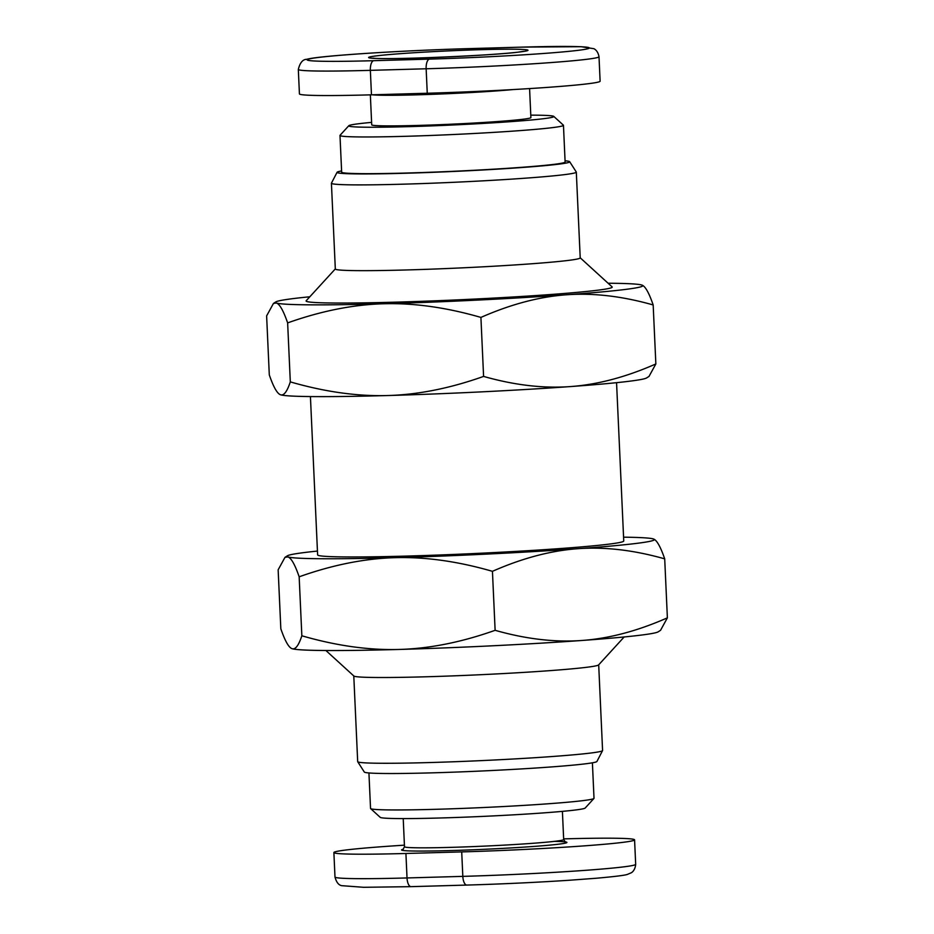 <?xml version="1.0" encoding="UTF-8"?>
<svg xmlns="http://www.w3.org/2000/svg" width="934" height="934" viewBox="0 0 934 934"><rect width="100%" height="100%" fill="white"/><g stroke="black" fill="none" stroke-linecap="round" stroke-linejoin="round"><path stroke-width="1.4" d="M616.557 382.671L623.749 540.984A153.223 5.756 177.4 0 1 610.171 543.985A153.223 5.756 177.4 0 1 438.571 555.029A153.223 5.756 177.4 0 1 317.618 554.889L310.427 396.576M602.558 750.609L596.919 761.479A116.446 4.378 177.4 0 1 586.622 763.662A116.446 4.378 177.4 0 1 457.45 772.009A116.446 4.378 177.4 0 1 364.318 772.044L357.71 761.724A122.576 4.612 -2.6 0 0 455.745 761.689A122.576 4.612 -2.6 0 0 591.724 752.909A122.576 4.612 -2.6 0 0 602.558 750.609A122.576 4.612 -2.6 0 0 602.582 750.504L598.694 664.833M325.896 650.508L353.881 676.029A122.576 4.612 -2.6 0 0 452.815 675.889A122.576 4.612 -2.6 0 0 587.825 667.145A122.576 4.612 -2.6 0 0 598.612 664.915L624.169 636.965M580.212 257.796L612.097 286.878A153.223 5.756 177.4 0 1 598.636 290.089A153.223 5.756 177.4 0 1 424.234 301.227A153.223 5.756 177.4 0 1 306.189 300.76L335.306 268.922M341.599 170.945A116.446 4.378 -2.6 0 0 337.081 172.276L331.442 183.146A122.576 4.612 -2.6 0 0 331.418 183.239L335.318 269.004A122.576 4.612 -2.6 0 0 432.08 269.12A122.576 4.612 -2.6 0 0 569.355 260.282A122.576 4.612 -2.6 0 0 580.212 257.889L576.313 172.125A122.576 4.612 -2.6 0 0 576.29 172.019L569.682 161.71A116.446 4.378 -2.6 0 0 565.07 160.8M331.418 183.239A122.576 4.612 -2.6 0 0 428.181 183.356A122.576 4.612 -2.6 0 0 565.455 174.518A122.576 4.612 -2.6 0 0 576.313 172.125M337.081 172.276A116.446 4.378 -2.6 0 0 427.749 172.521A116.446 4.378 -2.6 0 0 559.396 164.08A116.446 4.378 -2.6 0 0 569.682 161.71M592.401 762.809L594.012 798.301A111.846 4.203 177.4 0 1 593.942 798.465A111.846 4.203 177.4 0 1 584.1 800.485A111.846 4.203 177.4 0 1 460.906 808.47A111.846 4.203 177.4 0 1 370.635 808.599A111.846 4.203 177.4 0 1 370.541 808.447L368.93 772.955M370.635 808.599L380.22 817.343A102.658 3.853 -2.6 0 0 463.077 817.227A102.658 3.853 -2.6 0 0 576.15 809.906A102.658 3.853 -2.6 0 0 585.186 808.038L593.942 798.465M370.354 94.859L371.709 124.817A79.67 2.989 -2.6 0 0 434.614 124.887A79.67 2.989 -2.6 0 0 523.834 119.143A79.67 2.989 -2.6 0 0 530.897 117.579L529.578 88.578M563.459 125.296L565.117 162.014A111.846 4.203 177.4 0 1 555.216 164.197A111.846 4.203 177.4 0 1 429.955 172.265A111.846 4.203 177.4 0 1 341.657 172.16L339.988 135.453A111.846 4.203 -2.6 0 0 428.286 135.558A111.846 4.203 -2.6 0 0 553.547 127.491A111.846 4.203 -2.6 0 0 563.459 125.296A111.846 4.203 -2.6 0 0 563.365 125.144L553.78 116.4A102.658 3.853 177.4 0 1 544.755 118.548A102.658 3.853 177.4 0 1 427.912 126.02A102.658 3.853 177.4 0 1 348.814 125.705A102.658 3.853 177.4 0 1 357.85 123.848A102.658 3.853 177.4 0 1 371.604 122.377M348.814 125.705L340.058 135.29A111.846 4.203 -2.6 0 0 339.988 135.453M530.781 115.151A102.658 3.853 177.4 0 1 553.78 116.4M466.988 48.685L522.783 47.109A113.388 4.261 177.4 0 1 579.36 50.179A113.388 4.261 177.4 0 1 429.512 59.111L373.717 60.687A113.388 4.261 177.4 0 1 317.128 57.616A113.388 4.261 177.4 0 1 466.988 48.685A9.188 3.794 -91.6 0 1 467.14 48.673C401.853 50.506 318.015 55.806 306.807 59.309C302.803 59.321 299.966 62.695 298.32 69.431L299.429 93.902A122.576 4.612 -2.6 0 0 371.463 94.824L427.258 93.248A122.576 4.612 -2.6 0 0 600.118 81.2L599.009 56.729C597.655 49.339 592.81 48.334 593.744 48.685L581.065 46.7L522.935 47.097A9.188 3.794 -91.6 0 1 523.087 47.097M563.646 838.884A122.576 4.612 177.4 0 1 634.571 839.853A122.576 4.612 177.4 0 1 461.711 851.901L405.916 853.478A122.576 4.612 177.4 0 1 333.882 852.555A122.576 4.612 177.4 0 1 404.422 845.165M301.845 635.785C336.345 645.779 368.813 650.321 399.227 649.445A183.858 6.912 177.4 0 1 292.073 648.686C295.389 649.807 298.647 645.511 301.845 635.785L299.16 576.803C294.969 564.626 291.221 557.995 287.905 556.909L284.987 557.341L278.145 569.81L280.83 628.792C285.022 640.969 288.769 647.601 292.073 648.686A183.858 6.912 177.4 0 1 291.583 648.488A183.858 6.912 177.4 0 1 291.548 648.465M495.125 630.31C525.924 639.066 554.889 642.452 581.999 640.467A183.858 6.912 177.4 0 1 399.227 649.445C429.64 648.605 461.606 642.23 495.125 630.31L492.44 571.328C457.94 561.346 425.472 556.792 395.059 557.668A183.858 6.912 -2.6 0 0 577.831 548.702C550.721 550.64 522.258 558.182 492.44 571.328M667.378 617.841L660.548 630.31L658.155 631.839A183.858 6.912 177.4 0 1 581.999 640.467C609.108 638.529 637.572 630.987 667.378 617.841L664.704 558.859C633.894 550.103 604.94 546.717 577.831 548.702A183.858 6.912 -2.6 0 0 653.94 539.163A183.858 6.912 -2.6 0 0 653.45 538.965A183.858 6.912 -2.6 0 0 623.573 537.178M317.443 551.072A183.858 6.912 -2.6 0 0 287.38 555.812A183.858 6.912 -2.6 0 0 287.905 556.909A183.858 6.912 -2.6 0 0 395.059 557.668C364.645 558.509 332.679 564.895 299.16 576.803M653.45 538.965C656.754 540.05 660.513 546.682 664.704 558.859M480.917 317.42C446.405 307.438 413.949 302.885 383.524 303.772A183.858 6.912 -2.6 0 0 566.296 294.794C539.187 296.743 510.723 304.286 480.917 317.42L483.59 376.414C514.4 385.17 543.354 388.556 570.464 386.571A183.858 6.912 177.4 0 1 387.692 395.537C418.117 394.697 450.083 388.322 483.59 376.414M287.637 322.895C283.434 310.718 279.686 304.087 276.382 303.013A183.858 6.912 -2.6 0 0 383.524 303.772C353.11 304.612 321.144 310.987 287.637 322.895L290.311 381.889C324.822 391.871 357.278 396.425 387.692 395.537A183.858 6.912 177.4 0 1 280.55 394.778A183.858 6.912 177.4 0 1 280.06 394.58A183.858 6.912 177.4 0 1 280.013 394.557M309.831 296.779A183.858 6.912 -2.6 0 0 275.845 301.904A183.858 6.912 -2.6 0 0 276.382 303.013L273.452 303.433L266.622 315.902L269.296 374.896C273.487 387.073 277.246 393.704 280.55 394.778C283.854 395.899 287.112 391.603 290.311 381.889M641.927 285.068C645.231 286.143 648.978 292.774 653.17 304.951C622.371 296.195 593.405 292.809 566.296 294.794A183.858 6.912 -2.6 0 0 642.417 285.267A183.858 6.912 -2.6 0 0 641.927 285.068A183.858 6.912 -2.6 0 0 608.104 283.236M653.17 304.951L655.855 363.945L649.013 376.414L646.62 377.931A183.858 6.912 177.4 0 1 570.464 386.571C597.573 384.621 626.037 377.079 655.855 363.945M353.788 675.947L357.687 761.63A122.576 4.612 -2.6 0 0 357.71 761.724M565.374 842.013L563.681 839.526A79.67 2.989 177.4 0 1 556.617 841.09A79.67 2.989 177.4 0 1 467.397 846.823A79.67 2.989 177.4 0 1 404.492 846.753L403.033 849.38M403.29 849.239A82.741 3.106 -2.6 0 0 458.664 850.314A82.741 3.106 -2.6 0 0 559.548 844.067A82.741 3.106 -2.6 0 0 554.282 841.371M372.386 94.801A79.67 2.989 -2.6 0 0 433.096 94.299A79.67 2.989 -2.6 0 0 513.07 89.571M375.713 55.958A79.67 2.989 -2.6 0 0 415.478 58.118A79.67 2.989 -2.6 0 0 520.775 51.849A79.67 2.989 -2.6 0 0 481.022 49.677A79.67 2.989 -2.6 0 0 375.713 55.958M298.32 69.431A122.576 4.612 -2.6 0 0 370.354 70.354L426.149 68.777L427.258 93.248M373.717 60.687A9.188 3.794 -91.6 0 0 370.354 70.354L371.463 94.824M429.512 59.111A9.188 3.794 -91.6 0 0 426.149 68.777A122.576 4.612 -2.6 0 0 599.009 56.729M522.783 47.109A9.188 3.794 -91.6 0 1 522.935 47.097L467.14 48.673A9.188 3.794 -91.6 0 1 467.292 48.673M467.012 885.058A9.188 3.794 -91.6 0 1 466.86 885.07L411.065 886.658A9.188 3.794 -91.6 0 0 411.217 886.646L466.708 885.07M634.571 839.853L635.68 864.324A122.576 4.612 177.4 0 1 462.82 876.372L407.026 877.948A122.576 4.612 177.4 0 1 334.991 877.026L333.882 852.555M334.991 877.026C336.368 882.198 338.598 885.082 341.681 885.666L363.653 887.3L411.065 886.658A9.188 3.794 -91.6 0 1 407.026 877.948L405.916 853.478M635.68 864.324C635.003 871.796 630.263 873.232 631.174 872.811L627.671 874.306C625.546 875.263 614.946 876.582 595.892 878.275L569.098 880.272C535.707 882.455 501.628 884.054 466.86 885.07A9.188 3.794 -91.6 0 1 462.82 876.372L461.711 851.901M563.681 839.526L562.396 811.366M523.507 51.323L519.514 51.942C501.36 55.071 385.357 60.243 373.063 58.153M404.492 846.753L403.219 818.593M287.38 555.812L284.987 557.341M275.845 301.904L273.452 303.433"/></g></svg>

